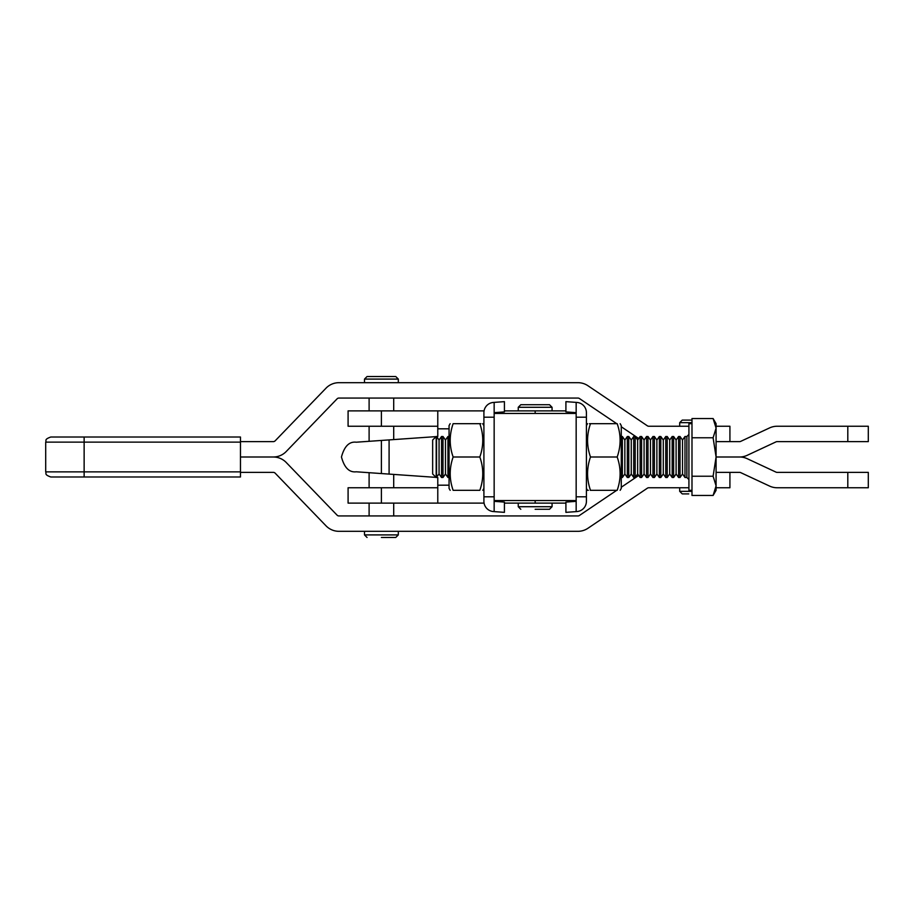 <?xml version="1.0" encoding="UTF-8"?>
<svg xmlns="http://www.w3.org/2000/svg" width="914" height="914" viewBox="0 0 914 914"><rect width="100%" height="100%" fill="white"/><g stroke="black" fill="none" stroke-linecap="round" stroke-linejoin="round"><path stroke-width="1.37" d="M716.085 441.622L739.597 441.622A2.559 2.559 0 0 0 740.683 441.382L769.542 427.935A17.937 17.937 0 0 1 777.117 426.244L868.3 426.244L868.3 441.622L847.804 441.622L847.804 426.244M847.804 472.378L868.3 472.378L868.3 487.756L847.804 487.756L847.804 472.378L777.117 472.378A2.559 2.559 0 0 1 776.032 472.138L747.184 458.679A17.937 17.937 0 0 0 739.597 457L716.085 457L716.085 428.152L713.103 437.772L716.085 457L713.103 476.228L716.085 485.848L713.103 495.468L716.085 490.315L716.085 457L739.597 457A17.937 17.937 0 0 0 747.184 455.321L776.032 441.862A2.559 2.559 0 0 1 777.117 441.622L847.804 441.622M691.989 420.097L682.255 420.097L691.989 420.097M688.756 493.903L682.255 493.903L688.756 493.903M381.401 410.877L348.085 410.877L348.085 426.244L381.401 426.244L381.401 410.877L484.066 410.877M381.401 473.555L381.401 440.445L356.254 442.205C349.262 441.359 344.327 446.295 341.459 457C344.327 467.705 349.262 472.641 356.254 471.795L436.069 477.382M436.641 477.416L437.783 477.496L437.783 503.123L484.066 503.123M437.783 410.877L437.783 436.504L436.641 436.584M436.069 436.618L381.401 440.445M565.915 410.877L504.414 410.877M437.783 426.244L381.401 426.244M381.401 487.756L381.401 503.123L348.085 503.123L348.085 487.756L437.783 487.756M504.414 503.123L565.915 503.123M381.401 503.123L437.783 503.123M45.7 442.136L84.134 442.136L84.134 437.006L240.462 437.006L240.462 442.136L84.134 442.136L84.134 471.864L45.7 471.864L45.7 442.136C46.683 440.617 43.815 439.451 50.83 437.006L84.134 437.006L50.83 437.006M240.462 471.864L240.462 476.994L84.134 476.994L84.134 471.864L240.462 471.864L240.462 442.136M84.134 476.994L50.83 476.994C43.815 474.549 46.683 473.383 45.7 471.864M240.462 441.622L273.309 441.622A2.559 2.559 0 0 0 275.148 440.845L326.024 388.164A17.937 17.937 0 0 1 338.923 382.68L577.945 382.68A17.937 17.937 0 0 1 587.976 385.754L647.363 425.81A2.559 2.559 0 0 0 648.791 426.244L688.916 426.244M716.085 426.244L729.92 426.244L729.92 441.622M616.721 490.315L579.373 515.507A2.559 2.559 0 0 1 577.945 515.942L338.923 515.942A2.559 2.559 0 0 1 337.083 515.153L286.208 462.473A17.937 17.937 0 0 0 273.309 457L240.462 457L273.309 457A17.937 17.937 0 0 0 286.208 451.527L337.083 398.847A2.559 2.559 0 0 1 338.923 398.058L577.945 398.058A2.559 2.559 0 0 1 579.373 398.493L616.721 423.685M621.269 426.758L638.726 438.526M535.158 509.281L549.508 509.281L535.158 509.281M535.158 404.719L549.508 404.719L552.067 407.29L518.249 407.29L520.809 404.719L535.158 404.719M576.163 500.564L494.154 500.564M576.163 413.436L494.154 413.436M364.492 531.32L364.492 534.907L398.321 534.907L395.751 537.466L381.401 537.466M381.401 376.534L395.751 376.534L398.321 379.093L364.492 379.093L367.051 376.534L381.401 376.534M729.92 472.378L729.92 487.756L716.085 487.756M240.462 472.378L273.309 472.378A2.559 2.559 0 0 1 275.148 473.155L326.024 525.836A17.937 17.937 0 0 0 338.923 531.32L577.945 531.32A17.937 17.937 0 0 0 587.976 528.246L647.363 488.19A2.559 2.559 0 0 1 648.791 487.756L688.916 487.756M621.269 487.242L638.726 475.474M716.085 472.378L739.597 472.378A2.559 2.559 0 0 1 740.683 472.618L769.542 486.065A17.937 17.937 0 0 0 777.117 487.756L847.804 487.756M483.906 417.195L483.906 412.671A10.248 10.248 0 0 1 493.389 402.446L504.414 401.646L504.414 411.894L494.154 412.671L494.154 417.195L483.906 417.195L483.906 496.805L494.154 496.805L494.154 417.195M494.154 511.612L494.154 501.329L504.414 502.106L504.414 512.354L493.389 511.554A10.248 10.248 0 0 1 483.906 501.329L483.906 496.805M494.154 501.329L494.154 496.805M586.411 496.805L586.411 501.329A10.248 10.248 0 0 1 576.928 511.554L565.915 512.354L565.915 502.106L576.163 501.329L576.163 496.805L586.411 496.805L586.411 417.195L576.163 417.195L576.163 496.805M576.163 402.389L576.163 412.671L565.915 411.894L565.915 401.646L576.928 402.446A10.248 10.248 0 0 1 586.411 412.671L586.411 417.195M576.163 412.671L576.163 417.195M450.168 423.685L449.06 425.604L449.06 488.396L450.168 490.315M479.827 423.685C483.735 423.685 483.735 423.685 479.827 423.685C483.735 434.767 483.735 445.872 479.827 457C483.735 468.082 483.735 479.187 479.827 490.315L453.138 490.315C449.231 479.233 449.231 468.128 453.138 457C449.231 445.918 449.231 434.813 453.138 423.685C449.231 423.685 449.231 423.685 453.138 423.685L480.833 423.685M482.661 423.685L483.906 425.604M479.827 457L453.138 457M453.138 490.315C449.231 490.315 449.231 490.315 453.138 490.315C449.231 490.315 449.231 490.315 453.138 490.315M479.827 490.315C483.735 490.315 483.735 490.315 479.827 490.315C483.735 490.315 483.735 490.315 479.827 490.315M620.149 490.315L621.269 488.396L621.269 425.604L620.149 423.685M590.501 490.315C586.594 490.315 586.594 490.315 590.501 490.315C586.594 479.233 586.594 468.128 590.501 457C586.594 445.918 586.594 434.813 590.501 423.685L617.179 423.685C621.086 423.685 621.086 423.685 617.179 423.685C621.086 423.685 621.086 423.685 617.179 423.685C621.086 434.767 621.086 445.872 617.179 457C621.086 468.082 621.086 479.187 617.179 490.315C621.086 490.315 621.086 490.315 617.179 490.315L590.227 490.315M590.501 423.685C586.594 423.685 586.594 423.685 590.501 423.685L589.484 423.685M588.33 490.315L587.519 490.315L586.411 488.396M590.501 457L617.179 457M436.195 477.496L432.653 473.966L432.653 440.034L436.195 436.504L436.195 477.496L439.063 473.966L441.542 477.496L442.993 477.496L445.472 473.966L447.951 477.496L449.06 477.496M441.542 477.496L441.542 436.504L439.063 440.034L436.584 436.504L436.584 477.496M447.951 477.496L447.951 436.504L445.472 440.034L442.993 436.504L442.993 477.496M627.324 477.496L627.324 436.504L624.856 440.034L622.377 436.504L622.377 477.496L624.856 473.966L627.324 477.496L628.775 477.496L631.254 473.966L633.733 477.496L635.184 477.496L637.664 473.966L640.143 477.496L641.594 477.496L644.073 473.966L646.552 477.496L648.003 477.496L650.482 473.966L652.95 477.496L654.401 477.496L656.88 473.966L659.36 477.496L660.811 477.496L663.29 473.966L665.769 477.496L667.22 477.496L669.699 473.966L672.178 477.496L673.629 477.496L676.109 473.966L678.576 477.496L680.027 477.496L682.507 473.966L684.986 477.496L686.871 477.496L686.871 436.504L688.916 434.447M633.733 477.496L633.733 436.504L631.254 440.034L628.775 436.504L628.775 477.496M640.143 477.496L640.143 436.504L637.664 440.034L635.184 436.504L635.184 477.496M646.552 477.496L646.552 436.504L644.073 440.034L641.594 436.504L641.594 477.496M652.95 477.496L652.95 436.504L650.482 440.034L648.003 436.504L648.003 477.496M659.36 477.496L659.36 436.504L656.88 440.034L654.401 436.504L654.401 477.496M665.769 477.496L665.769 436.504L663.29 440.034L660.811 436.504L660.811 477.496M672.178 477.496L672.178 436.504L669.699 440.034L667.22 436.504L667.22 477.496M678.576 477.496L678.576 436.504L676.109 440.034L673.629 436.504L673.629 477.496M684.986 477.496L684.986 436.504L682.507 440.034L680.027 436.504L680.027 477.496M691.989 490.315L688.916 490.315L688.916 423.685L691.989 423.685M713.103 495.468L691.989 495.468L691.989 418.532L713.103 418.532L716.085 428.152L716.085 423.685L713.103 418.532M691.989 476.228L713.103 476.228M691.989 437.772L713.103 437.772M682.507 440.034L682.507 473.966M676.109 440.034L676.109 473.966M669.699 440.034L669.699 473.966M663.29 440.034L663.29 473.966M656.88 440.034L656.88 473.966M650.482 440.034L650.482 473.966M644.073 440.034L644.073 473.966M637.664 440.034L637.664 473.966M631.254 440.034L631.254 473.966M624.856 440.034L624.856 473.966M445.472 440.034L445.472 473.966M439.063 440.034L439.063 473.966M691.989 422.656L679.696 422.656L682.255 420.097M679.696 487.756L679.696 491.344L691.989 491.344M437.783 485.185L449.06 485.185M437.783 428.815L449.06 428.815M389.09 474.092L389.09 439.908M535.158 413.436L535.158 410.877M535.158 500.564L535.158 503.123M518.249 503.123L518.249 506.71L552.067 506.71L549.508 509.281M494.154 412.671L494.154 402.389M576.163 501.329L576.163 511.612M679.696 491.344L682.255 493.903M679.696 422.656L679.696 426.244M568.474 412.088L568.474 413.436M568.474 501.912L568.474 500.564M552.067 506.71L552.067 503.123M552.067 410.877L552.067 407.29M518.249 410.877L518.249 407.29M518.249 506.71L520.809 509.281M398.321 534.907L398.321 531.32M393.706 515.942L393.706 503.123M393.706 487.756L393.706 474.423M393.706 439.577L393.706 426.244M393.706 410.877L393.706 398.058M398.321 382.68L398.321 379.093M364.492 382.68L364.492 379.093M369.107 515.942L369.107 503.123M369.107 487.756L369.107 472.698M369.107 441.302L369.107 426.244M369.107 410.877L369.107 398.058M364.492 534.907L367.051 537.466M483.906 488.396L482.798 490.315M586.411 425.604L587.519 423.685M441.542 436.504L442.993 436.504M447.951 436.504L449.06 436.504M621.269 436.504L622.377 436.504M627.324 436.504L628.775 436.504M633.733 436.504L635.184 436.504M640.143 436.504L641.594 436.504M646.552 436.504L648.003 436.504M652.95 436.504L654.401 436.504M659.36 436.504L660.811 436.504M665.769 436.504L667.22 436.504M672.178 436.504L673.629 436.504M678.576 436.504L680.027 436.504M686.871 477.496L688.916 479.553M684.986 436.504L686.871 436.504M621.269 477.496L622.377 477.496"/></g></svg>

